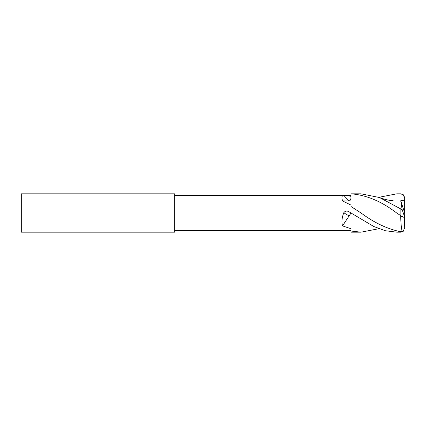 <?xml version="1.0" encoding="UTF-8"?>
<svg xmlns="http://www.w3.org/2000/svg" width="426" height="426" viewBox="0 0 426 426"><rect width="100%" height="100%" fill="white"/><g stroke="black" fill="none" stroke-linecap="round" stroke-linejoin="round"><path stroke-width="0.64" d="M402.879 216.914L400.733 216.451C400.786 222.297 401.255 227.367 402.139 231.659L400.866 231.776C387.601 229.119 374.332 222.862 361.062 213L351.024 206.514L351.024 193.83C366.264 194.97 381.494 201.36 396.718 213L400.866 215.726C403.039 217.154 404.317 217.638 404.7 217.175L404.684 200.129L400.733 200.742L404.572 212.489M378.927 228.693L361.062 232.17L351.024 232.17L351.024 213L373.884 226.563L385.29 230.711L396.718 232.17L400.866 232.17L400.866 231.776M404.604 217.34L404.7 227.793L404.604 217.34M400.733 200.742L402.139 209.677L404.7 217.175M404.572 212.856L404.7 208.825L404.583 213M361.062 232.17L351.024 231.041M378.927 197.307L396.718 193.83L400.866 193.83L403.172 194.597L404.7 198.207M400.866 194.027C403.039 194.352 404.317 195.758 404.7 198.244L404.684 200.129M402.139 209.677L379.47 197.515L361.062 193.83L351.024 193.83M402.139 231.659L403.172 231.403L404.7 227.756M342.536 225.881L351.024 228.773L351.024 213L349.011 211.781C346.902 210.577 345.156 210.907 343.766 212.755L343.66 213C341.865 217.92 341.487 222.212 342.536 225.881L351.024 213L351.024 206.514M174.66 213L174.66 193.83L21.3 193.83L21.3 232.17L174.66 232.17L174.66 213M349.011 195.406L351.024 197.376L351.024 205.114L342.536 200.923L349.075 200.923C350.252 200.699 350.902 199.517 351.024 197.376L351.024 195.348L174.66 195.364M349.075 200.923L343.766 195.364C341.876 195.342 341.466 197.19 342.536 200.923M351.024 230.652L174.66 230.636M400.866 215.726L400.866 209.123M351.024 213L349.011 211.781M349.075 215.961L343.766 212.755M400.866 193.83L396.718 193.83M403.172 231.403L400.866 232.17M379.47 197.515C383.954 199.288 388.539 200.374 393.225 200.779"/></g></svg>
